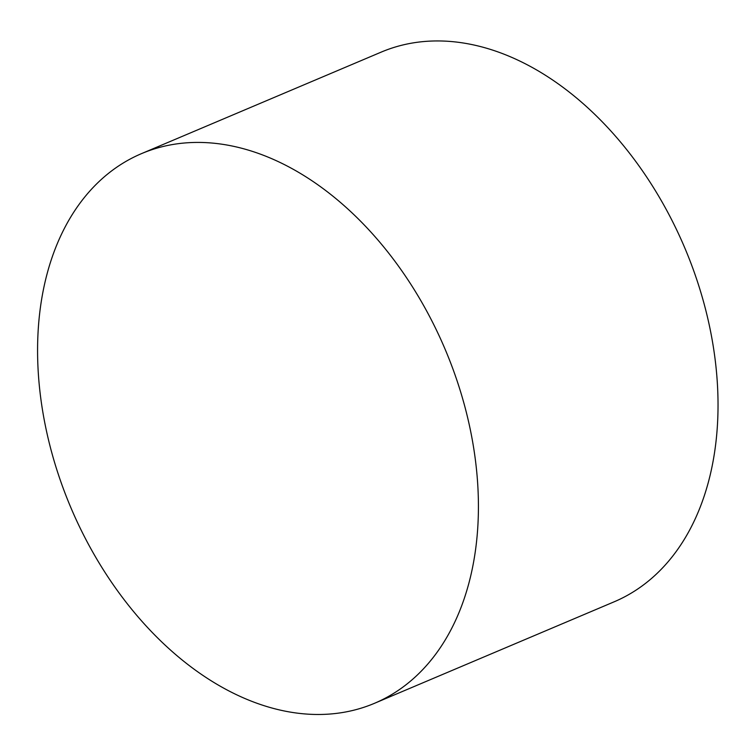 <?xml version="1.0" encoding="UTF-8"?>
<svg xmlns="http://www.w3.org/2000/svg" width="755" height="755" viewBox="0 0 755 755"><rect width="100%" height="100%" fill="white"/><g stroke="black" fill="none" stroke-linecap="round" stroke-linejoin="round"><path stroke-width="1.13" d="M141.591 153.595L381.2 52.114A298.508 203.199 67 0 1 411.909 43.101A298.508 203.199 67 0 1 693.279 269.554A298.508 203.199 67 0 1 614.032 601.858L374.414 703.339A298.508 203.199 67 0 1 70.895 507.709A298.508 203.199 67 0 1 141.591 153.595A298.508 203.199 67 0 1 172.291 144.582A298.508 203.199 67 0 1 453.67 371.035A298.508 203.199 67 0 1 374.414 703.339"/></g></svg>
